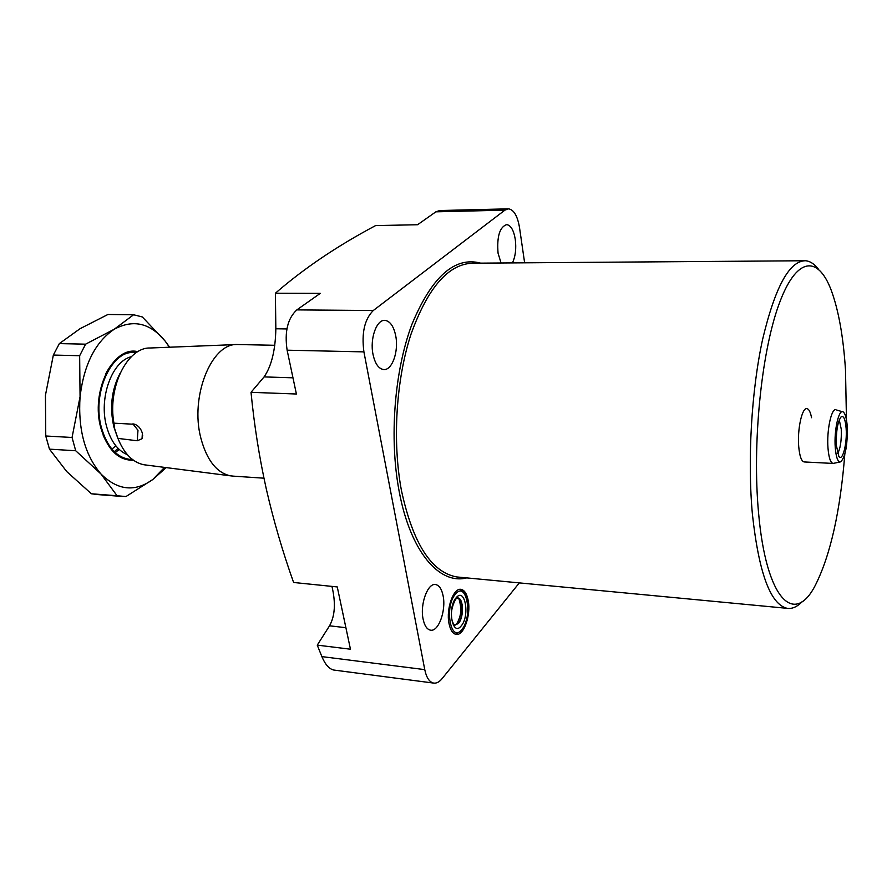 <?xml version="1.0" encoding="UTF-8"?>
<svg xmlns="http://www.w3.org/2000/svg" width="892" height="892" viewBox="0 0 892 892"><rect width="100%" height="100%" fill="white"/><g stroke="black" fill="none" stroke-linecap="round" stroke-linejoin="round"><path stroke-width="1.34" d="M468.222 600.584C466.929 593.849 464.542 590.114 461.064 589.367C453.582 587.516 445.944 608.701 448.988 623.397C450.315 629.986 452.668 633.654 456.046 634.379C463.662 636.208 471.132 615.134 468.222 600.584M275.84 328.769C275.438 350.099 271.514 366.144 264.088 376.903L251.02 392.324C254.253 425.506 259.382 457.875 266.396 489.429C273.677 521.006 282.742 552.014 293.602 582.476L337.265 586.936L350.456 649.209L317.251 645.128L321.878 656.612L424.759 669.624L363.914 351.883L287.124 350.188C284.403 331.846 287.637 318.422 296.835 309.892L320.295 293.345L275.394 293.223L275.84 328.769L286.889 328.936M524.63 262.817L519.523 227.661C517.538 215.964 513.87 209.687 508.518 208.84L504.894 210.144L435.876 211.828L417.556 224.739L375.599 225.587C337.209 245.98 303.815 268.525 275.394 293.223M512.432 262.906C515.465 256.461 516.412 248.589 515.264 239.279C513.703 230.169 510.837 225.275 506.656 224.606C499.643 227.081 496.777 236.603 498.059 253.183L501.059 262.995M804.383 461.956L804.116 461.945C801.395 461.209 799.6 456.113 798.73 446.636C797.192 429.543 802.064 407.298 806.926 408.636C808.933 409.015 810.471 412.048 811.553 417.724M846.463 419.809L845.493 369.935C843.341 336.763 838.58 310.182 831.21 290.201C817.864 254.755 796.043 256.595 778.649 305.198C761.222 353.388 752.179 444.227 758.534 512.565C766.15 600.361 794.661 626.675 815.656 584.639C830.563 554.601 840.275 511.161 844.802 454.296M802.399 601.42C797.337 606.783 792.241 609.08 787.112 608.322C770.454 604.419 758.891 573.132 752.424 514.461C747.384 460.138 751.432 390.618 762.582 339.517C775.048 287.124 789.342 260.854 805.476 260.743C810.014 261.122 814.284 263.876 818.287 269.005M443.134 595.967C441.774 589.133 439.277 585.33 435.63 584.561C427.814 582.643 419.876 604.085 423.076 618.981C424.469 625.682 426.945 629.406 430.479 630.165C438.44 632.038 446.212 610.73 443.134 595.967M395.736 335.905C393.762 326.372 390.183 321.198 385.01 320.384C376.68 319.225 369.712 338.614 373.001 354.291C375.03 363.668 378.565 368.742 383.582 369.544C392.045 370.704 398.891 351.459 395.736 335.905M424.759 669.624C426.443 677.652 429.398 682.135 433.623 683.082C436.5 683.506 439.332 682.023 442.097 678.634L519.322 582.889M296.835 309.892L373.28 310.516L504.894 210.144M373.28 310.516C364.538 319.28 361.416 333.073 363.914 351.883M251.02 392.324L296.4 394.008L287.124 350.188M334.299 670.115L333.809 670.048C329.193 669.022 325.212 664.551 321.878 656.612M435.876 211.828L439.734 210.534L508.072 208.851M317.251 645.128L329.538 625.805C335.024 615.971 335.838 602.836 331.958 586.401M837.655 453.56C840.442 448.397 841.647 440.28 841.256 429.208L839.272 419.909M846.129 428.361C847.322 443.58 842.416 462.491 838.781 456.225L836.395 445.543C835.971 432.04 837.454 422.574 840.844 417.133C843.542 415.07 845.304 418.816 846.129 428.361M847.222 426.432C846.653 418.56 845.36 413.765 843.353 412.048C838.993 408.023 833.864 430.167 835.258 447.561C836.116 457.707 837.945 462.469 840.721 461.855C845.471 456.793 847.634 444.985 847.222 426.432M840.086 461.989L833.039 463.439C830.463 462.703 828.779 457.563 827.988 448.018C826.594 430.78 831.277 408.335 835.882 409.673M135.026 424.302L113.931 423.187L114.722 429.03L117.934 438.396L137.245 440.76L142.04 438.73L142.698 435.251M117.209 436.534L113.942 427.179C109.482 407.8 111.489 389.916 119.963 373.536M127.355 454.652C117.733 450.627 110.842 441.339 106.683 426.811C98.477 398.412 111.901 361.204 131.325 356.722M132.362 459.425L129.652 459.347C116.618 457.451 107.263 447.059 101.588 428.182C91.341 393.517 111.734 349.207 135.316 352.273L136.699 352.396M233.403 476.138L230.169 475.793C216.522 472.604 206.754 460.049 200.856 438.106C189.829 396.684 211.415 343.164 237.105 344.524L274.803 345.282M133.744 423.956C137.925 425.127 140.802 428.227 142.374 433.267L142.04 438.73M113.931 423.187C107.408 387.284 127.333 347.256 150.023 348.003L236.592 344.535M146.188 465.044L143.857 464.743C132.73 462.413 124.088 453.638 117.934 438.396M115.269 452.612L119.171 449.423M115.837 445.833L111.913 449.122M133.465 460.25C118.502 460.528 107.698 449.969 101.03 428.561C90.092 391.744 113.195 345.338 137.87 351.671M103.171 435.185C109.315 449.858 117.911 457.897 128.95 459.302L132.261 459.347M118.067 448.353L114.287 451.687M133.599 314.764L114.232 329.237L85.599 344.167L59.351 343.598L80.046 328.702L107.921 314.486L133.599 314.764L142.307 316.939L165.232 341.19C150.291 322.971 133.298 318.99 114.232 329.237C95.366 341.948 83.982 364.438 80.068 396.717L72.051 437.481L45.76 435.998L45.436 395.29L53.353 355.049L79.656 355.73L80.068 396.717C77.95 429.353 84.896 455.098 100.941 473.953L117.086 495.751L91.397 493.778L66.755 471.589L49.473 449.144L75.709 450.75L100.941 473.953C117.655 490.455 134.926 492.317 152.755 479.539L166.18 467.609M117.086 495.751L125.962 496.554L152.755 479.539L164.518 467.397M169.647 347.211L165.232 341.19L169.413 347.222M91.397 493.778L97.473 494.558M75.709 450.75L72.051 437.481M45.76 435.998L49.473 449.144M79.656 355.73L85.599 344.167M59.351 343.598L53.353 355.049M134.279 352.24C122.784 352.195 113.228 359.465 105.624 374.038M455.533 594.05C466.672 580.268 473.05 617.008 461.866 629.496C450.817 644.113 443.926 606.538 455.533 594.05M454.697 625.247L456.815 623.631C459.748 618.502 461.086 613.417 460.818 608.377C459.848 600.662 458.767 597.183 457.585 597.952C463.305 598.443 463.684 617.32 458.131 623.341L454.753 625.259M456.046 598.9L457.852 597.963C463.628 598.197 464.096 617.297 458.488 623.374L454.797 625.27C453.314 624.734 447.45 614.621 455.556 599.469M456.191 597.729C465.022 586.724 470.14 615.959 461.22 625.872C452.434 637.423 447.003 607.642 456.191 597.729M803.581 260.754L473.407 263.196C448.877 263.452 428.104 287.034 411.101 333.931C396.037 379.624 392.201 441.629 401.467 490.6C412.963 543.585 431.427 572.363 456.827 576.957L787.112 608.322M466.717 577.893C439.366 585.052 410.32 551.669 399.148 491.269C389.113 438.552 394.342 371.05 411.926 324.32C431.828 276.643 454.73 256.249 480.643 263.14M329.538 625.805L345.895 627.7M264.088 376.903L292.977 377.818M132.886 423.867L137.981 430.256L137.245 440.76M461.777 630.332C468.924 620.185 472.303 595.365 460.038 589.344M385.01 320.384L384.452 320.373M333.809 670.048L433.623 683.082M461.398 630.778L455.399 634.234M842.271 411.725L836.763 410.03M143.857 464.743L230.169 475.793M231.965 476.049L263.954 478.19M129.652 459.347L128.95 459.302M833.039 463.439L804.116 461.945M120.911 496.365L95.277 494.391M134.603 352.262L133.254 352.228"/></g></svg>
